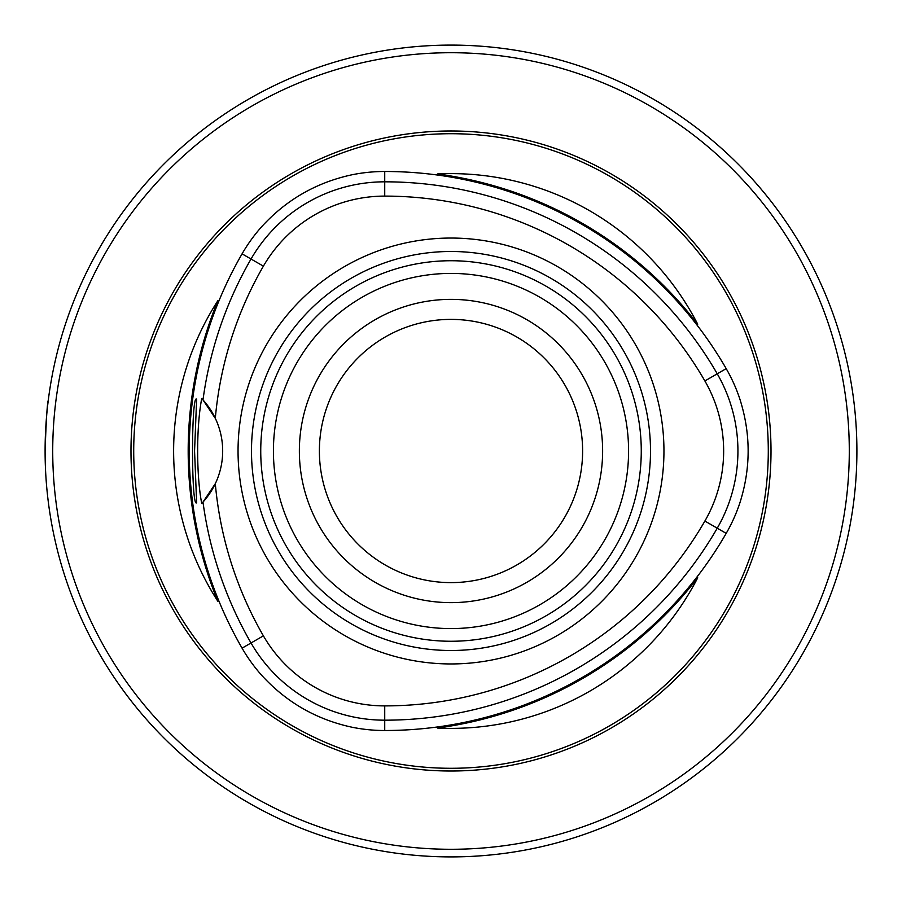 <?xml version="1.0" encoding="UTF-8"?>
<svg xmlns="http://www.w3.org/2000/svg" width="902" height="902" viewBox="0 0 902 902"><rect width="100%" height="100%" fill="white"/><g stroke="black" fill="none" stroke-linecap="round" stroke-linejoin="round"><path stroke-width="1.35" d="M641.266 451A190.266 190.266 0 0 0 355.873 286.227A190.266 190.266 0 0 0 355.873 615.773A190.266 190.266 0 0 0 641.266 451M201.721 398.549L202.995 399.924A383.97 383.97 0 0 1 251.027 259.021A154.389 154.389 0 0 1 384.726 181.821A383.97 383.97 0 0 1 717.248 373.811A154.389 154.389 0 0 1 717.248 528.189A383.97 383.97 0 0 1 384.726 720.179A154.389 154.389 0 0 1 251.027 642.979A383.97 383.97 0 0 1 202.995 502.076L201.721 503.451C196.343 475.681 196.241 427.074 201.721 398.549A76.106 76.106 0 0 1 202.431 399.304M242.074 253.845A394.298 394.298 0 0 0 242.074 648.155A164.728 164.728 0 0 0 261.23 674.797C285.889 702.015 316.162 719.503 352.062 727.237A164.728 164.728 0 0 0 384.726 730.507A394.298 394.298 0 0 0 726.2 533.364A164.728 164.728 0 0 0 739.696 503.44C750.949 468.476 750.949 433.524 739.696 398.56A164.728 164.728 0 0 0 726.2 368.636A394.298 394.298 0 0 0 384.726 171.493A164.728 164.728 0 0 0 352.062 174.762C316.162 182.497 285.889 199.985 261.23 227.203A164.728 164.728 0 0 0 242.074 253.845L263.395 266.158A369.685 369.685 0 0 0 215.307 418.325A76.106 76.106 0 0 0 202.995 399.924L215.307 418.325A76.106 76.106 0 0 1 215.307 483.675A369.685 369.685 0 0 0 263.395 635.842A140.103 140.103 0 0 0 384.726 705.894A369.685 369.685 0 0 0 704.879 521.052A140.103 140.103 0 0 0 704.879 380.948A369.685 369.685 0 0 0 384.726 196.106A140.103 140.103 0 0 0 263.395 266.158M196.253 493.236L194.561 451L196.625 399.259C191.19 392.686 191.19 509.134 196.625 502.73L196.253 493.236M856.9 451A405.9 405.9 0 0 0 248.05 99.479A405.9 405.9 0 0 0 248.05 802.521A405.9 405.9 0 0 0 856.9 451M45.1 451C46.16 420.197 47.22 403.284 48.28 400.262M437.436 173.951A277.376 277.376 0 0 1 697.72 324.224A395.369 395.369 0 0 0 437.436 173.951L438.203 174.063A395.358 395.358 0 0 1 697.235 323.615L697.72 324.224M697.72 577.776A277.376 277.376 0 0 1 437.436 728.049A395.369 395.369 0 0 0 697.72 577.776L697.235 578.385A395.358 395.358 0 0 1 438.203 727.937L437.436 728.049M451 238.049A212.951 212.951 0 0 1 663.951 451A212.951 212.951 0 0 1 451 663.951A212.951 212.951 0 0 1 238.049 451A212.951 212.951 0 0 1 451 238.049M582.613 451A131.613 131.613 0 0 0 451 319.387A131.613 131.613 0 0 0 319.387 451A131.613 131.613 0 0 0 451 582.613A131.613 131.613 0 0 0 582.613 451M602.626 451A151.626 151.626 0 0 0 375.187 319.68A151.626 151.626 0 0 0 375.187 582.32A151.626 151.626 0 0 0 602.626 451M201.721 503.451A76.106 76.106 0 0 0 202.431 502.696M202.995 502.076A76.106 76.106 0 0 0 215.307 483.675L202.995 502.076M217.856 601.273L217.562 600.552A395.358 395.358 0 0 1 217.562 301.448L217.856 300.727A395.369 395.369 0 0 0 217.856 601.273A277.376 277.376 0 0 1 217.856 300.727M771.007 451A320.007 320.007 0 0 0 290.996 173.86A320.007 320.007 0 0 0 290.996 728.139A320.007 320.007 0 0 0 771.007 451M849.289 451A398.289 398.289 0 0 0 251.861 106.075A398.289 398.289 0 0 0 251.861 795.925A398.289 398.289 0 0 0 849.289 451M650.5 451A199.5 199.5 0 0 0 351.25 278.222A199.5 199.5 0 0 0 351.25 623.778A199.5 199.5 0 0 0 650.5 451M263.395 635.842L242.074 648.155M704.879 380.948L726.2 368.636M704.879 521.052L726.2 533.364M384.726 196.106L384.726 171.493M384.726 705.894L384.726 730.507M628.581 451A177.581 177.581 0 0 0 362.209 297.209A177.581 177.581 0 0 0 362.209 604.791A177.581 177.581 0 0 0 628.581 451M768.29 451A317.29 317.29 0 0 0 292.361 176.217A317.29 317.29 0 0 0 292.361 725.783A317.29 317.29 0 0 0 768.29 451"/></g></svg>
